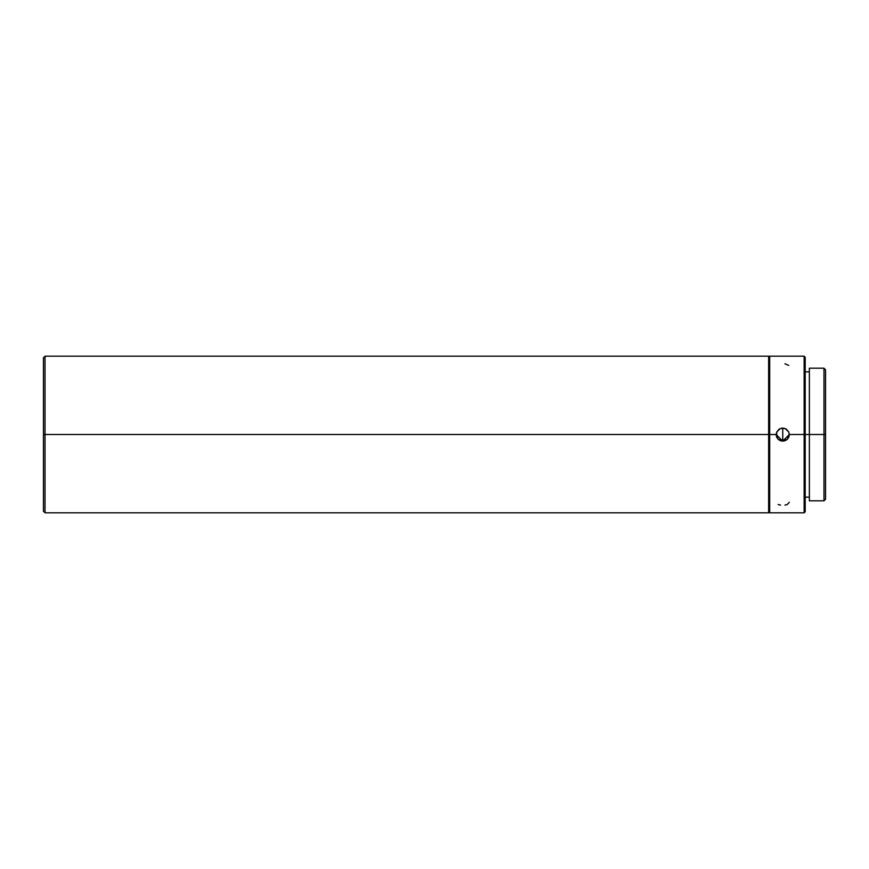 <?xml version="1.0" encoding="UTF-8"?>
<svg xmlns="http://www.w3.org/2000/svg" width="869" height="869" viewBox="0 0 869 869"><rect width="100%" height="100%" fill="white"/><g stroke="black" fill="none" stroke-linecap="round" stroke-linejoin="round"><path stroke-width="1.3" d="M809.365 500.805L809.365 368.195L809.365 434.5L804.14 434.5L804.14 512.819L804.14 434.5L789.258 434.5L787.39 439.182L782.741 441.126L776.213 434.576A6.528 6.528 180 0 0 782.741 441.072L782.741 428.015L782.741 441.126L778.081 439.182L776.68 437.031L776.734 432.034L780.264 428.569L784.001 428.2L786.326 429.156L788.737 432.023L789.258 434.5L804.14 434.5L804.14 356.181L804.14 434.5L805.194 434.5L805.194 357.235L805.194 434.5L825.55 434.5L825.55 369.759L825.55 434.5L823.986 434.5L823.986 368.195L823.986 434.5L809.365 434.5L809.365 500.805L823.986 500.805L823.986 434.5L823.986 500.805L825.55 499.24L825.55 434.5L825.55 499.24M768.641 356.181L45.014 356.181L43.45 357.756L43.45 434.5L45.014 434.5L45.014 356.181L45.014 434.5L768.641 434.5L768.641 356.181L768.641 434.5L776.213 434.5L776.734 432.034L779.145 429.156L781.481 428.2L785.207 428.569L788.737 432.023L789.269 434.609L782.741 441.072A6.528 6.528 180 0 0 789.269 434.576M778.124 504.465L780.547 505.139M776.213 434.543L769.684 434.5L769.684 512.819L804.14 512.819L805.194 511.765L805.194 434.5L805.194 511.765M768.641 512.819L768.641 434.5L45.014 434.5L45.014 512.819L768.641 512.819L769.684 356.181L769.684 512.819M43.45 357.756L43.45 511.244L43.45 434.5L45.014 434.5L45.014 512.819L43.45 511.244M789.258 434.5L787.39 439.182L782.741 441.126L778.081 439.182L776.213 434.5M788.77 365.414L784.935 363.774M789.269 502.271L787.347 504.465L784.946 505.139M769.684 356.181L804.14 356.181L805.194 357.235M809.365 368.195L823.986 368.195L825.55 369.759M768.641 373.149L769.684 373.149M805.194 371.845L809.365 371.845M805.194 497.155L809.365 497.155M768.641 495.851L769.684 495.851"/></g></svg>
